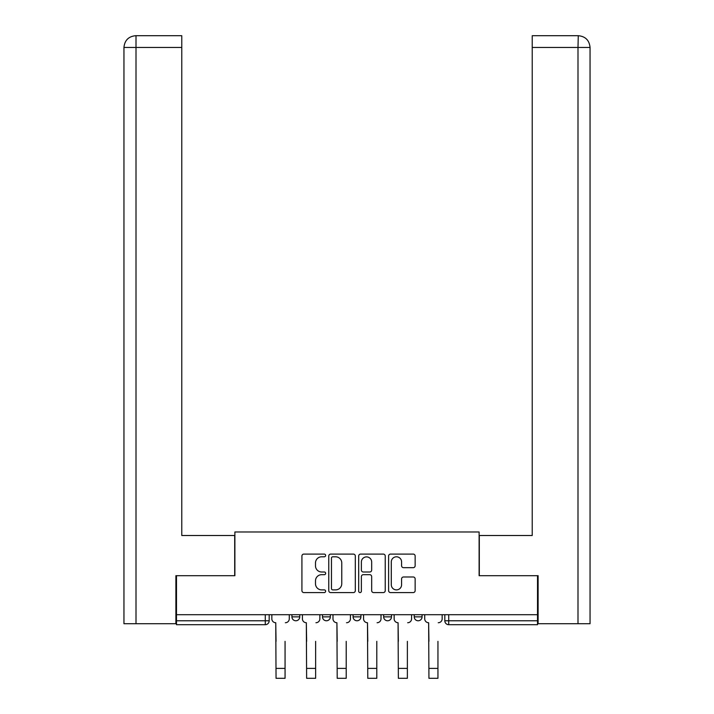 <?xml version="1.0" encoding="UTF-8"?>
<svg xmlns="http://www.w3.org/2000/svg" width="714" height="714" viewBox="0 0 714 714"><rect width="100%" height="100%" fill="white"/><g stroke="black" fill="none" stroke-linecap="round" stroke-linejoin="round"><path stroke-width="1.07" d="M325.638 555.447A1.348 1.348 0 0 0 324.29 554.1L303.852 554.1A1.928 1.928 0 0 0 301.924 556.028L301.924 590.656A1.928 1.928 0 0 0 303.852 592.575L324.29 592.575A1.348 1.348 0 0 0 325.638 591.228A1.348 1.348 0 0 0 324.29 589.889L321.648 589.889A6.158 6.158 0 0 1 315.49 583.731L315.49 580.839A6.158 6.158 0 0 1 321.648 574.69L324.29 574.69A1.348 1.348 0 0 0 325.638 573.342A1.348 1.348 0 0 0 324.29 571.994L321.648 571.994A6.158 6.158 0 0 1 315.49 565.836L315.49 562.953A6.158 6.158 0 0 1 321.648 556.795L324.29 556.795A1.348 1.348 0 0 0 325.638 555.447M383.659 614.7L383.659 616.851L391.495 616.851A3.918 3.918 0 0 1 387.577 620.769A3.918 3.918 0 0 1 383.659 616.851L383.659 614.7M413.227 567.666A1.928 1.928 0 0 0 415.146 565.738L415.146 556.028A1.928 1.928 0 0 0 413.227 554.1L390.522 554.1A1.928 1.928 0 0 0 388.603 556.028L388.603 590.656A1.928 1.928 0 0 0 390.522 592.575L413.227 592.575A1.928 1.928 0 0 0 415.146 590.656L415.146 578.92A1.928 1.928 0 0 0 413.227 576.992L403.508 576.992A1.928 1.928 0 0 0 401.589 578.92L401.589 584.739A5.15 5.15 0 0 1 396.44 589.889A5.15 5.15 0 0 1 391.29 584.739L391.29 561.945A5.15 5.15 0 0 1 396.44 556.795A5.15 5.15 0 0 1 401.589 561.945L401.589 565.738A1.928 1.928 0 0 0 403.508 567.666L413.227 567.666M136.008 623.715L123.95 623.715L123.95 47.463C124.655 40.314 128.574 36.396 135.696 35.7L181.775 35.7L181.775 47.463L136.008 47.463L136.008 623.715L175.894 623.715L175.894 575.689L234.888 575.689L234.888 531.984L479.112 531.984L479.112 575.689L537.517 575.689L537.517 614.7L176.483 614.7L176.483 620.769L269.187 620.769L269.187 614.7L269.187 620.769A3.918 3.918 0 0 1 265.269 624.696L176.483 624.696L176.483 620.769M176.483 575.689L176.483 614.7M355.313 556.028A1.928 1.928 0 0 0 353.394 554.1L330.689 554.1A1.928 1.928 0 0 0 328.77 556.028L328.77 590.656A1.928 1.928 0 0 0 330.689 592.575L353.394 592.575A1.928 1.928 0 0 0 355.313 590.656L355.313 556.028M360.606 554.1L383.311 554.1A1.928 1.928 0 0 1 385.23 556.028L385.23 590.656A1.928 1.928 0 0 1 383.311 592.575L373.592 592.575A1.928 1.928 0 0 1 371.673 590.656L371.673 576.609A1.928 1.928 0 0 0 369.745 574.69L363.301 574.69A1.928 1.928 0 0 0 361.373 576.609L361.373 591.228A1.348 1.348 0 0 1 360.034 592.575A1.348 1.348 0 0 1 358.687 591.228L358.687 556.028A1.928 1.928 0 0 1 360.606 554.1M444.813 614.7L444.813 620.769L537.517 620.769L537.517 624.696L448.731 624.696A3.918 3.918 0 0 1 444.813 620.769M537.517 614.7L537.517 620.769M422.072 614.7L422.072 616.851A3.918 3.918 0 0 1 418.154 620.769A3.918 3.918 0 0 1 414.236 616.851A3.918 3.918 0 0 0 418.154 620.769A3.918 3.918 0 0 0 422.072 616.851L422.072 614.7M414.236 614.7L414.236 616.851L422.072 616.851M391.495 614.7L391.495 616.851M360.918 614.7L360.918 616.851A3.918 3.918 0 0 1 357 620.769A3.918 3.918 0 0 1 353.082 616.851A3.918 3.918 0 0 0 357 620.769A3.918 3.918 0 0 0 360.918 616.851L353.082 616.851L353.082 614.7M322.505 614.7L322.505 616.851L330.341 616.851L330.341 614.7L330.341 616.851A3.918 3.918 0 0 1 326.423 620.769A3.918 3.918 0 0 1 322.505 616.851A3.918 3.918 0 0 0 326.423 620.769M291.928 614.7L291.928 616.851L299.764 616.851L299.764 614.7L299.764 616.851A3.918 3.918 0 0 1 295.846 620.769A3.918 3.918 0 0 1 291.928 616.851A3.918 3.918 0 0 0 295.846 620.769M265.269 614.7L265.269 624.696A3.918 3.918 0 0 0 269.187 620.769M332.804 556.795A1.348 1.348 0 0 0 331.457 558.143L331.457 588.541A1.348 1.348 0 0 0 332.804 589.889L335.598 589.889A6.158 6.158 0 0 0 341.756 583.731L341.756 562.953A6.158 6.158 0 0 0 335.598 556.795L332.804 556.795M371.673 562.034A5.15 5.15 0 0 0 366.523 556.893A5.15 5.15 0 0 0 361.373 562.034L361.373 570.067A1.928 1.928 0 0 0 363.301 571.994L369.745 571.994A1.928 1.928 0 0 0 371.673 570.067L371.673 562.034M271.838 618.815L271.838 614.7L271.838 618.815A3.918 3.918 0 0 0 275.756 622.733L276.05 641.351M275.756 622.733L276.05 678.3L285.064 678.3L285.064 641.351M289.277 618.815L289.277 614.7L289.277 618.815A3.918 3.918 0 0 1 285.359 622.733M285.064 678.3L276.05 678.3M302.415 618.815L302.415 614.7L302.415 618.815A3.918 3.918 0 0 0 306.333 622.733L306.627 641.351M306.333 622.733L306.627 678.3L315.642 678.3L315.642 641.351M319.854 618.815L319.854 614.7L319.854 618.815A3.918 3.918 0 0 1 315.936 622.733M332.992 618.815L332.992 614.7L332.992 618.815A3.918 3.918 0 0 0 336.91 622.733L337.204 641.351M336.91 622.733L337.204 678.3L346.219 678.3L346.219 641.351M350.431 618.815L350.431 614.7L350.431 618.815A3.918 3.918 0 0 1 346.513 622.733M234.692 575.689L234.692 535.509L181.775 535.509L181.775 47.463M135.714 35.7C128.556 36.405 124.638 40.323 123.95 47.463L123.95 506.11L123.95 47.463L136.008 47.463L136.008 35.7L181.775 35.7M479.308 575.689L479.308 535.509L532.225 535.509L532.225 35.7L578.278 35.7L577.992 47.463L532.225 47.463M590.05 623.715L590.05 506.11L590.05 623.715L538.106 623.715L538.106 575.689L537.517 575.689M577.992 623.715L577.992 47.463L590.05 47.463L590.05 506.11L590.05 47.463C589.345 40.314 585.426 36.396 578.304 35.7M315.642 678.3L306.627 678.3M346.219 678.3L337.204 678.3M363.569 618.815L363.569 614.7L363.569 618.815A3.918 3.918 0 0 0 367.487 622.733L367.781 641.351M367.487 622.733L367.781 678.3L376.796 678.3L376.796 641.351M381.008 618.815L381.008 614.7L381.008 618.815A3.918 3.918 0 0 1 377.09 622.733M394.146 618.815L394.146 614.7L394.146 618.815A3.918 3.918 0 0 0 398.064 622.733L398.358 641.351M398.064 622.733L398.358 678.3L407.373 678.3L407.373 641.351M411.585 618.815L411.585 614.7L411.585 618.815A3.918 3.918 0 0 1 407.667 622.733M424.723 618.815L424.723 614.7L424.723 618.815A3.918 3.918 0 0 0 428.641 622.733L428.935 641.351M428.641 622.733L428.935 678.3L437.95 678.3L437.95 641.351M442.162 618.815L442.162 614.7L442.162 618.815A3.918 3.918 0 0 1 438.244 622.733M376.796 678.3L367.781 678.3M407.373 678.3L398.358 678.3M437.95 678.3L428.935 678.3M448.731 614.7L448.731 624.696M285.064 668.402L276.05 668.402M123.95 47.463L123.95 506.11M315.642 668.402L306.627 668.402M346.219 668.402L337.204 668.402M376.796 668.402L367.781 668.402M407.373 668.402L398.358 668.402M437.95 668.402L428.935 668.402"/></g></svg>

